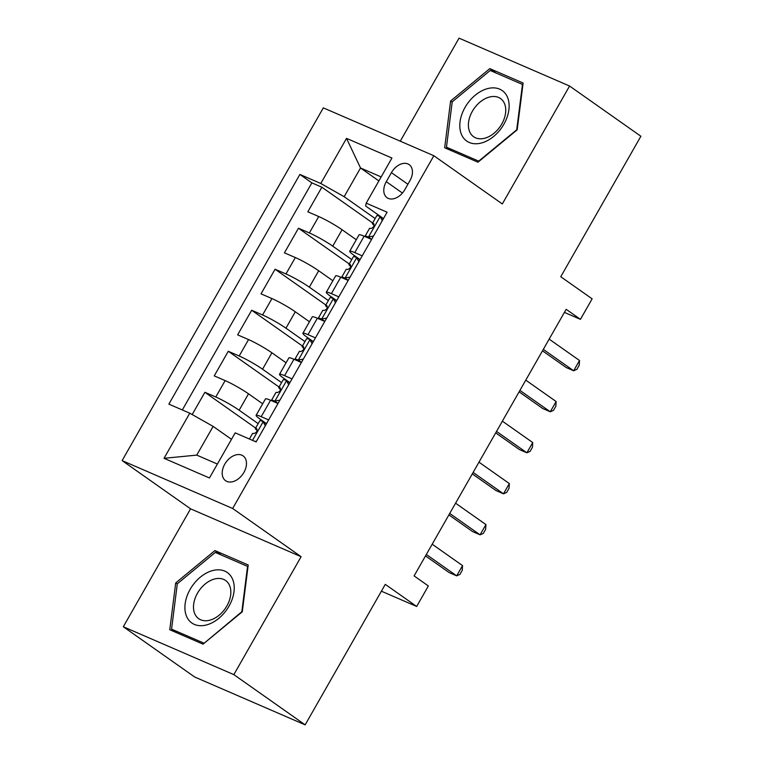<?xml version="1.0" encoding="UTF-8"?>
<svg xmlns="http://www.w3.org/2000/svg" width="763" height="763" viewBox="0 0 763 763"><rect width="100%" height="100%" fill="white"/><g stroke="black" fill="none" stroke-linecap="round" stroke-linejoin="round"><path stroke-width="1.14" d="M243.902 472.431A15.193 10.301 -54.8 0 0 243.082 455.873A15.193 10.301 -54.8 0 0 224.78 464.152A15.193 10.301 -54.8 0 0 225.59 480.709A15.193 10.301 -54.8 0 0 243.902 472.431M123.31 626.747L194.622 676.972L305.152 724.85L233.84 674.626L301.108 556.694L232.648 508.482L122.118 460.604L190.569 508.826L123.31 626.747L233.84 674.626M232.648 508.482L433.851 155.738L323.321 107.86L122.118 460.604M433.851 155.738L502.312 203.95L569.58 86.028L459.04 38.15L400.27 141.184M569.58 86.028L640.882 136.253L560.757 276.74L592.136 298.838L580.433 319.344L566.175 309.301L414.099 575.912L428.358 585.955L416.665 606.461L385.286 584.363L305.152 724.85M356.264 239.725L342.091 229.749A18.989 1.946 -150.3 0 0 318.734 216.539L307.823 211.809L321.862 187.202L372.64 222.958M351.762 259.554L332.735 246.153A18.989 1.946 -150.3 0 0 309.368 232.944L298.467 228.223L349.244 263.979M298.467 228.223L284.427 252.83L295.338 257.551A18.989 1.946 -150.3 0 1 318.696 270.76L332.868 280.746M309.473 321.767L295.3 311.781A18.989 1.946 -150.3 0 0 271.943 298.571L261.032 293.85L275.071 269.234L325.849 305M286.077 362.778L271.905 352.802A18.989 1.946 -150.3 0 0 248.547 339.583L237.636 334.862L251.676 310.255L302.444 346.011M262.682 403.799L248.509 393.813A18.989 1.946 -150.3 0 0 225.152 380.603L214.241 375.882L228.28 351.276L279.048 387.032M268.643 419.908L261.194 416.684A18.989 1.946 29.7 0 0 256.11 415.31A18.989 1.946 29.7 0 0 260.66 419.536L266.506 423.656M292.038 378.887L284.589 375.663A18.989 1.946 29.7 0 0 279.506 374.29A18.989 1.946 29.7 0 0 284.055 378.524L289.902 382.644M315.434 337.866L307.994 334.642A18.989 1.946 29.7 0 0 302.901 333.269A18.989 1.946 29.7 0 0 307.451 337.504L313.297 341.624M338.829 296.855L331.39 293.631A18.989 1.946 29.7 0 0 326.297 292.258A18.989 1.946 29.7 0 0 330.846 296.492L336.693 300.603M391.419 172.648L386.278 181.67A14.716 9.976 -54.8 0 0 387.06 197.712A14.716 9.976 -54.8 0 0 404.8 189.691L409.941 180.669A14.716 9.976 -54.8 0 0 409.159 164.627A14.716 9.976 -54.8 0 0 391.419 172.648L407.9 184.255M378.877 180.917L360.527 167.984L344.151 196.701L320.784 183.482L299.878 174.431L168.861 404.123L189.768 413.184L164.035 458.305L209.444 477.972L235.185 432.85L256.091 441.911L387.108 212.209L366.192 203.158L365.658 206.02L383.484 218.571M320.784 183.482L346.526 138.37L391.934 158.036L366.192 203.158M258.18 423.627L239.153 410.227L248.509 393.813M281.576 382.606L262.548 369.206L271.905 352.802M304.971 341.595L285.944 328.185L295.3 311.781M328.367 300.574L309.339 287.174L318.696 270.76M362.225 255.834L354.785 252.61A18.989 1.946 -150.3 0 0 349.702 251.237A18.989 1.946 -150.3 0 0 354.242 255.471L360.088 259.592M321.862 187.202L311.857 182.872L182.328 409.96M239.153 410.227A18.989 1.946 29.7 0 0 215.786 397.008L204.885 392.287L192.19 414.547M228.28 351.276L239.181 355.997A18.989 1.946 29.7 0 1 262.548 369.206M251.676 310.255L262.577 314.976A18.989 1.946 29.7 0 1 285.944 328.185M275.071 269.234L285.972 273.955A18.989 1.946 29.7 0 1 309.339 287.174M371.581 239.429L364.142 236.206A18.989 1.946 -150.3 0 0 359.058 234.832L349.702 251.237M348.186 280.45L340.746 277.217A18.989 1.946 -150.3 0 0 335.663 275.853L326.297 292.258M324.79 321.461L317.351 318.238A18.989 1.946 -150.3 0 0 312.267 316.864L302.901 333.269M301.395 362.482L293.955 359.259A18.989 1.946 -150.3 0 0 288.872 357.885L279.506 374.29M277.999 403.493L270.56 400.27A18.989 1.946 -150.3 0 0 265.476 398.896L256.11 415.31M375.158 218.542L344.151 196.701M381.395 591.191L416.665 606.461M564.401 312.401L580.433 319.344M381.157 176.921L360.527 167.984L346.526 138.37M231.485 439.326L213.135 426.393L196.749 455.11L217.388 464.047M311.857 182.872L299.878 174.431M204.885 392.287L255.653 428.053M189.768 413.184L213.135 426.393M164.035 458.305L196.749 455.11M450.609 100.993L444.667 147.784L477.962 162.204L517.18 129.824L523.113 83.033L489.827 68.622L450.609 100.993L452.173 102.099M301.108 556.694L190.569 508.826M203.063 644.153L242.281 611.783L248.213 564.992L214.928 550.571L175.7 582.942L169.767 629.733L203.063 644.153M496.055 73.01L489.827 68.622M177.274 584.048L175.7 582.942M221.156 554.959L214.928 550.571M382.292 220.669L380.022 216.501A12.58 1.288 -150.3 0 0 376.808 215.652L372.363 223.445A12.58 1.288 -150.3 0 0 372.821 224.227L374.166 225.571M380.022 216.501L383.331 218.828M371.638 239.334L368.329 237.007A12.58 1.288 -150.3 0 0 365.105 236.158A12.58 1.288 -150.3 0 0 365.382 236.74M368.329 237.007L373.508 236.063M542.483 350.827L566.203 367.528L573.671 370.77L543.313 349.378M579.518 360.508L579.231 365.229L576.895 369.33L573.671 370.77L579.518 360.508L549.16 339.125M365.105 236.158L369.55 228.366A12.58 1.288 29.7 0 1 370.885 228.49C373.651 227.517 374.585 225.877 373.689 223.569A12.58 1.288 -150.3 0 0 372.363 223.445M503.885 124.226A30.854 20.925 -54.8 0 0 499.67 89.147A30.854 20.925 -54.8 0 0 465.048 107.402A30.854 20.925 -54.8 0 0 469.255 142.471A30.854 20.925 -54.8 0 0 503.885 124.226M501.768 124.016A23.357 15.842 -54.8 0 0 500.518 98.541A23.357 15.842 -54.8 0 0 472.364 111.274A23.357 15.842 -54.8 0 0 473.613 136.739A23.357 15.842 -54.8 0 0 501.768 124.016M446.46 147.183L452.211 101.841L490.208 70.473L522.464 84.445L516.713 129.786L478.716 161.146L446.46 147.183L451.553 150.759M232.438 578.879A30.854 20.925 -54.8 0 0 200.345 577.152A30.854 20.925 -54.8 0 0 186.687 616.647A30.854 20.925 -54.8 0 0 218.771 618.383A30.854 20.925 -54.8 0 0 232.438 578.879M229.482 585.297A23.357 15.842 -54.8 0 0 225.619 580.5A23.357 15.842 -54.8 0 0 202.014 587.005A23.357 15.842 -54.8 0 0 194.842 613.891A23.357 15.842 -54.8 0 0 198.714 618.698A23.357 15.842 -54.8 0 0 222.31 612.193A23.357 15.842 -54.8 0 0 229.482 585.297M203.816 643.104L171.561 629.132L177.312 583.79L215.309 552.431L247.565 566.394L241.814 611.735L204.093 643.295M176.644 632.718L171.561 629.132M358.896 261.68L356.626 257.512A12.58 1.288 -150.3 0 0 353.412 256.673L348.968 264.465A12.58 1.288 -150.3 0 0 349.425 265.238L350.761 266.592M356.626 257.512L359.936 259.849M348.243 280.355L344.933 278.028A12.58 1.288 -150.3 0 0 341.71 277.179A12.58 1.288 -150.3 0 0 341.986 277.761M344.933 278.028L350.112 277.083M519.088 391.839L542.808 408.548L550.276 411.782L519.918 390.398M556.122 401.529L555.836 406.25L553.499 410.351L550.276 411.782L556.122 401.529L525.764 380.146M341.71 277.179L346.154 269.387A12.58 1.288 29.7 0 1 347.489 269.511C350.255 268.538 351.19 266.897 350.293 264.589A12.58 1.288 -150.3 0 0 348.968 264.465M335.501 302.701L333.231 298.533A12.58 1.288 -150.3 0 0 330.017 297.684L325.572 305.486A12.58 1.288 -150.3 0 0 326.03 306.259L327.365 307.613M333.231 298.533L336.54 300.86M324.847 321.376L321.538 319.039A12.58 1.288 -150.3 0 0 318.314 318.2A12.58 1.288 -150.3 0 0 318.581 318.772M321.538 319.039L326.717 318.095M495.692 432.859L519.412 449.569L526.88 452.802L496.522 431.419M532.727 442.55L532.44 447.261L530.104 451.362L526.88 452.802L532.727 442.55L502.369 421.157M318.314 318.2L322.759 310.407A12.58 1.288 29.7 0 1 324.094 310.522C326.86 309.559 327.794 307.918 326.898 305.601A12.58 1.288 -150.3 0 0 325.572 305.486M312.105 343.712L309.835 339.554A12.58 1.288 -150.3 0 0 306.621 338.705L302.177 346.497A12.58 1.288 -150.3 0 0 302.634 347.279L303.97 348.624M309.835 339.554L313.145 341.881M301.452 362.387L298.142 360.06A12.58 1.288 -150.3 0 0 294.919 359.211A12.58 1.288 -150.3 0 0 295.186 359.793M298.142 360.06L303.321 359.115M472.297 473.88L496.017 490.58L503.485 493.814L473.127 472.431M509.331 483.561L509.045 488.282L506.708 492.383L503.485 493.814L509.331 483.561L478.973 462.178M294.919 359.211L299.363 351.419A12.58 1.288 29.7 0 1 300.698 351.543C303.464 350.57 304.399 348.929 303.502 346.621A12.58 1.288 -150.3 0 0 302.177 346.497M288.71 384.733L286.44 380.565A12.58 1.288 -150.3 0 0 283.226 379.726L278.772 387.518A12.58 1.288 -150.3 0 0 279.239 388.291L280.574 389.645M286.44 380.565L289.749 382.902M278.056 403.408L274.747 401.08A12.58 1.288 -150.3 0 0 271.523 400.232A12.58 1.288 -150.3 0 0 271.79 400.804M274.747 401.08L279.926 400.136M448.902 514.891L472.621 531.601L480.089 534.834L449.731 513.451M485.936 524.582L485.649 529.303L483.313 533.404L480.089 534.834L485.936 524.582L455.578 503.199M271.523 400.232L275.968 392.44A12.58 1.288 29.7 0 1 277.303 392.564C280.069 391.591 281.003 389.95 280.107 387.642A12.58 1.288 -150.3 0 0 278.772 387.518M265.305 425.754L263.044 421.586A12.58 1.288 -150.3 0 0 259.83 420.737L255.376 428.529A12.58 1.288 -150.3 0 0 255.843 429.311L257.179 430.666M263.044 421.586L266.354 423.913M254.985 441.434L256.53 441.148M425.506 555.912L449.226 572.622L456.694 575.855L426.326 554.463M462.54 565.602L462.254 570.314L459.917 574.415L456.694 575.855L462.54 565.602L432.182 544.21M249.406 439.011L252.572 433.451A12.58 1.288 29.7 0 1 253.907 433.575C256.673 432.602 257.608 430.961 256.711 428.653A12.58 1.288 -150.3 0 0 255.376 428.529M332.735 246.153L342.091 229.749M309.368 232.944L318.734 216.539M215.786 397.008L225.152 380.603M239.181 355.997L248.547 339.583M262.577 314.976L271.943 298.571M285.972 273.955L295.338 257.551M354.785 252.61L364.142 236.206M331.39 293.631L340.746 277.217M307.994 334.642L317.351 318.238M284.589 375.663L293.955 359.259M261.194 416.684L270.56 400.27M402.435 193.049L386.278 181.67M368.529 236.969L380.117 216.663M345.134 277.99L356.722 257.684M321.738 319.001L333.326 298.695M298.343 360.022L309.931 339.716M274.947 401.033L286.535 380.737M252.524 440.365L263.14 421.748"/></g></svg>
